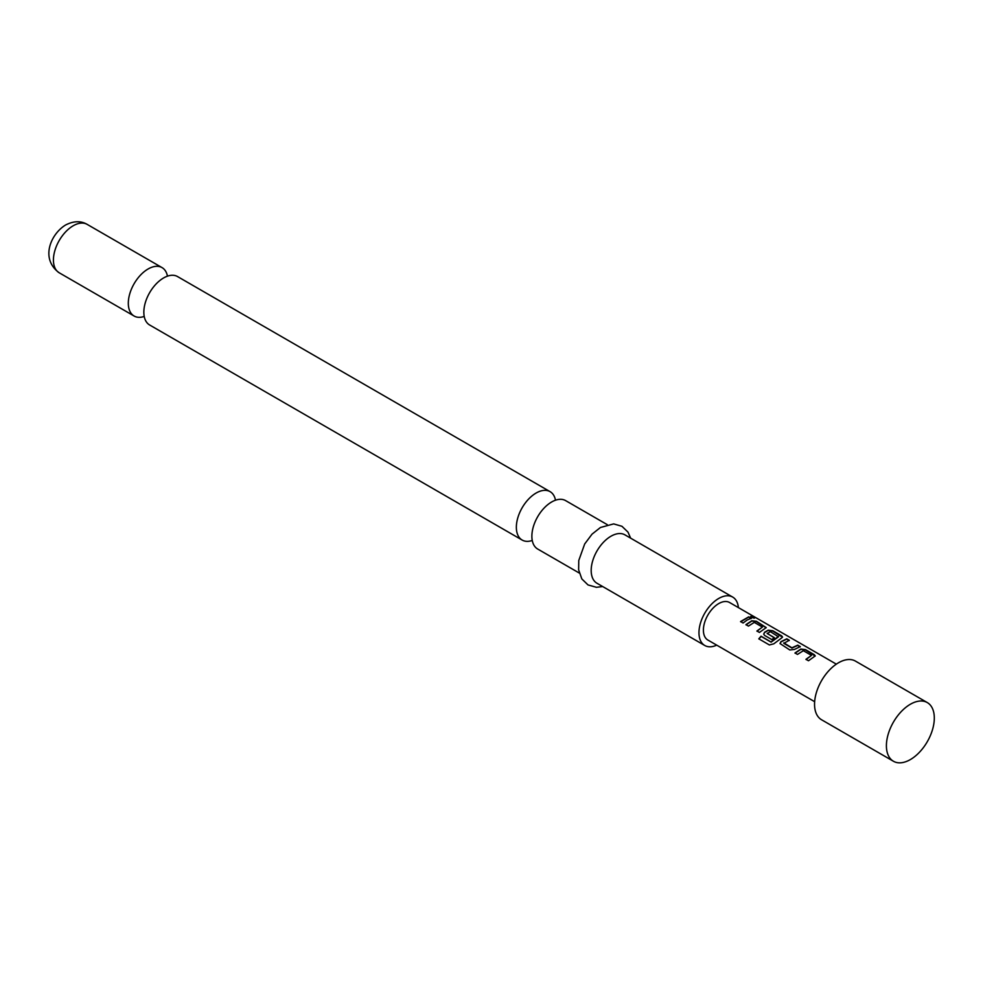<?xml version="1.0" encoding="UTF-8"?>
<svg xmlns="http://www.w3.org/2000/svg" width="983" height="983" viewBox="0 0 983 983"><rect width="100%" height="100%" fill="white"/><g stroke="black" fill="none" stroke-linecap="round" stroke-linejoin="round"><path stroke-width="1.47" d="M754.072 617.287C755.165 618.319 754.231 618.332 751.282 617.299C750.262 616.034 751.196 616.034 754.072 617.287L754.723 617.951M751.196 617.607C750.164 616.341 751.086 616.341 753.949 617.594L754.551 618.061M144.218 316.428A27.942 16.133 -60 0 1 134.106 316.022A27.942 16.133 -60 0 1 129.817 293.622A27.942 16.133 -60 0 1 148.077 268.998A27.942 16.133 -60 0 1 162.048 267.609A27.942 16.133 -60 0 1 167.454 276.174M532.258 540.453A27.942 16.133 -60 0 1 522.145 540.048A27.942 16.133 -60 0 1 517.857 517.66A27.942 16.133 -60 0 1 536.116 493.036A27.942 16.133 -60 0 1 550.087 491.647A27.942 16.133 -60 0 1 555.493 500.2M795.05 653.191L800.801 649.358L805.409 649.91L815.202 656.066M806.035 659.532L811.479 655.391L803.344 650.697L797.496 654.42L794.989 652.97L800.826 649.063L805.47 649.603L814.28 654.69L815.263 655.919L808.481 660.76L805.962 659.31L811.479 655.391M780.06 643.656L780.981 641.924L786.719 639.122L789.226 640.572M783.795 642.894L791.929 647.797L797.766 645.155L800.273 646.605L794.448 649.456L789.791 649.96L780.023 643.546L780.944 641.666L786.781 638.815L789.288 640.265L783.82 643.361L791.954 648.055L797.692 645.462L800.211 646.912M763.705 634.219L764.627 632.487L768.104 630.484L772.712 631.037L782.505 637.193M758.937 638.999L761.149 636.406L771.102 642.157L778.487 636.812L770.377 631.651L767.17 633.507L774.321 637.635L771.839 639.601L764.639 635.448L763.68 634.109L764.602 632.229L768.128 630.189L772.773 630.73L781.583 635.817L782.566 637.033L781.632 637.979L773.805 643.828L769.37 644.946L758.815 638.839L761.051 636.21L771.004 641.96L778.499 636.357M767.17 633.298L774.346 637.893M745.999 624.881L751.762 621.047L756.369 621.6L766.162 627.756M756.984 631.221L762.427 627.068L754.293 622.374L748.456 626.097L745.937 624.647L751.786 620.752L756.431 621.293L766.224 627.596L759.441 632.438L756.922 630.988L762.427 627.068M740.641 621.784L748.653 617.14L751.172 618.602M927.288 702.575L855.431 661.092A33.877 19.562 120 0 0 838.499 662.775A33.877 19.562 120 0 0 816.369 692.622A33.877 19.562 120 0 0 821.567 719.765L893.424 761.247A33.877 19.562 120 0 0 910.356 759.576A33.877 19.562 120 0 0 932.486 729.73A33.877 19.562 120 0 0 927.288 702.575A33.877 19.562 120 0 0 910.356 704.258A33.877 19.562 120 0 0 888.227 734.104A33.877 19.562 120 0 0 893.424 761.247M550.087 491.647L177.567 276.579A27.942 16.133 120 0 0 163.596 277.956A27.942 16.133 120 0 0 159.676 280.671A27.942 16.133 120 0 0 144.231 307.446A27.942 16.133 120 0 0 149.625 324.98L522.145 540.048M607.236 524.639L565.606 500.605A27.942 16.133 120 0 0 551.635 501.994A27.942 16.133 120 0 0 547.715 504.709A27.942 16.133 120 0 0 532.27 531.471A27.942 16.133 120 0 0 537.664 549.018L579.282 573.04M738.393 607.605A27.942 16.133 120 0 0 732.704 597.086L624.918 534.85A27.942 16.133 120 0 0 610.947 536.239A27.942 16.133 120 0 0 592.688 560.863A27.942 16.133 120 0 0 596.976 583.251L704.762 645.487A27.942 16.133 120 0 0 716.705 645.155M732.704 597.086A27.942 16.133 120 0 0 718.733 598.463A27.942 16.133 120 0 0 700.474 623.087A27.942 16.133 120 0 0 704.762 645.487M836.324 664.139L729.57 602.505A21.675 12.521 120 0 0 718.733 603.587A21.675 12.521 120 0 0 704.565 622.681A21.675 12.521 120 0 0 707.895 640.056L814.649 701.69M747.178 620.003L743.087 623.001L740.58 621.551L748.714 616.845L751.233 618.295L747.178 620.003M751.282 617.299L750.68 616.513M59.226 272.795C39.984 258.824 50.747 234.003 65.578 225.009C73.639 220.892 80.827 220.683 87.168 224.382A27.942 16.133 120 0 0 73.197 225.771A27.942 16.133 120 0 0 54.937 250.395A27.942 16.133 120 0 0 59.226 272.795L134.106 316.022M602.677 586.556L596.362 587.293L588.018 584.934L581.825 578.913L578.631 569.796L578.766 560.494L584.688 543.968L592.036 534.15L600.453 527.49L613.675 523.902L621.956 526.298L627.99 532.122L630.631 538.143M87.168 224.382L162.048 267.609"/></g></svg>
